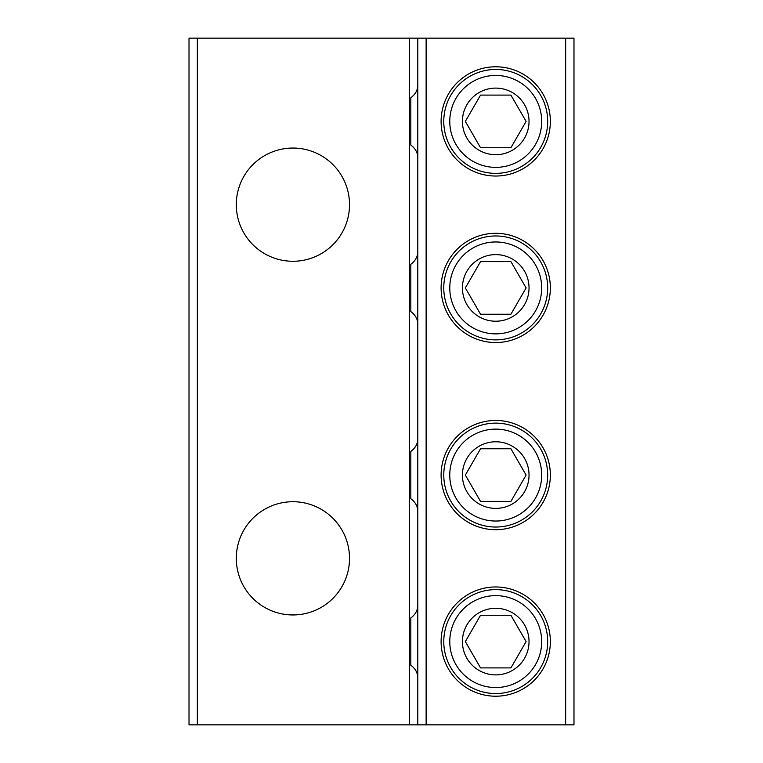 <?xml version="1.0" encoding="UTF-8"?>
<svg xmlns="http://www.w3.org/2000/svg" width="763" height="763" viewBox="0 0 763 763"><rect width="100%" height="100%" fill="white"/><g stroke="black" fill="none" stroke-linecap="round" stroke-linejoin="round"><path stroke-width="1.14" d="M417.8 324.647C417.847 319.43 415.52 315.062 410.809 311.552L410.809 264.284C415.52 260.774 417.847 256.406 417.8 251.199M441.109 287.918A54.612 54.612 0 0 1 523.036 240.622A54.612 54.612 0 0 1 523.036 335.215A54.612 54.612 0 0 1 441.109 287.918M417.8 511.801C417.847 506.594 415.52 502.226 410.809 498.716L410.809 451.448C415.52 447.938 417.847 443.57 417.8 438.353M417.8 678.317C417.847 673.1 415.52 668.741 410.809 665.231L410.809 617.963C415.52 614.444 417.847 610.085 417.8 604.868M409.473 38.15L409.473 724.85L426.126 724.85L426.126 38.15L189.014 38.15L189.014 724.85L197.34 724.85L197.34 38.15M417.8 158.132C417.847 152.915 415.52 148.556 410.809 145.037L410.809 97.769C415.52 94.259 417.847 89.9 417.8 84.683M441.109 121.403A54.612 54.612 0 0 1 523.036 74.106A54.612 54.612 0 0 1 523.036 168.709A54.612 54.612 0 0 1 441.109 121.403M236.301 204.665A56.615 56.615 0 0 1 321.223 155.633A56.615 56.615 0 0 1 321.223 253.688A56.615 56.615 0 0 1 236.301 204.665M417.8 38.15L417.8 724.85M441.109 475.082A54.612 54.612 0 0 1 523.036 427.785A54.612 54.612 0 0 1 523.036 522.378A54.612 54.612 0 0 1 441.109 475.082M236.301 558.335A56.615 56.615 0 0 1 321.223 509.312A56.615 56.615 0 0 1 321.223 607.367A56.615 56.615 0 0 1 236.301 558.335M441.109 641.597A54.612 54.612 0 0 1 523.036 594.291A54.612 54.612 0 0 1 523.036 688.894A54.612 54.612 0 0 1 441.109 641.597M565.66 38.15L565.66 724.85L573.986 724.85L573.986 38.15L426.126 38.15M189.014 724.85L189.014 38.15M565.66 724.85L426.126 724.85M409.473 724.85L197.34 724.85M480.537 501.386L510.914 501.386L526.108 475.082L510.914 448.768L480.537 448.768L465.344 475.082L480.537 501.386M512.383 503.923A33.305 33.305 0 0 1 462.426 475.082A33.305 33.305 0 0 1 512.383 446.241A33.305 33.305 0 0 1 512.383 503.923M450.733 501.053A51.951 51.951 0 0 0 540.719 501.053A51.951 51.951 0 0 0 495.731 423.131A51.951 51.951 0 0 0 450.733 501.053M455.931 498.058A45.961 45.961 0 0 1 495.731 429.121A45.961 45.961 0 0 1 535.531 498.058A45.961 45.961 0 0 1 455.931 498.058M480.537 314.232L510.914 314.232L526.108 287.918L510.914 261.614L480.537 261.614L465.344 287.918L480.537 314.232M512.383 316.759A33.305 33.305 0 0 1 462.426 287.918A33.305 33.305 0 0 1 512.383 259.077A33.305 33.305 0 0 1 512.383 316.759M450.733 313.898A51.951 51.951 0 0 0 540.719 313.898A51.951 51.951 0 0 0 495.731 235.967A51.951 51.951 0 0 0 450.733 313.898M455.931 310.894A45.961 45.961 0 0 1 495.731 241.966A45.961 45.961 0 0 1 535.531 310.894A45.961 45.961 0 0 1 455.931 310.894M480.537 147.717L510.914 147.717L526.108 121.403L510.914 95.098L480.537 95.098L465.344 121.403L480.537 147.717M512.383 150.244A33.305 33.305 0 0 1 462.426 121.403A33.305 33.305 0 0 1 512.383 92.561A33.305 33.305 0 0 1 512.383 150.244M450.733 147.383A51.951 51.951 0 0 0 540.719 147.383A51.951 51.951 0 0 0 495.731 69.452A51.951 51.951 0 0 0 450.733 147.383M455.931 144.388A45.961 45.961 0 0 1 495.731 75.451A45.961 45.961 0 0 1 535.531 144.388A45.961 45.961 0 0 1 455.931 144.388M526.108 641.597L510.914 615.283L480.537 615.283L465.344 641.597L480.537 667.902L510.914 667.902L526.108 641.597M512.383 612.756A33.305 33.305 0 0 1 512.383 670.439A33.305 33.305 0 0 1 462.426 641.597A33.305 33.305 0 0 1 512.383 612.756M540.719 667.568A51.951 51.951 0 0 0 495.731 589.637A51.951 51.951 0 0 0 450.733 667.568A51.951 51.951 0 0 0 540.719 667.568M535.531 664.573A45.961 45.961 0 0 1 455.931 664.573A45.961 45.961 0 0 1 495.731 595.636A45.961 45.961 0 0 1 535.531 664.573"/></g></svg>
